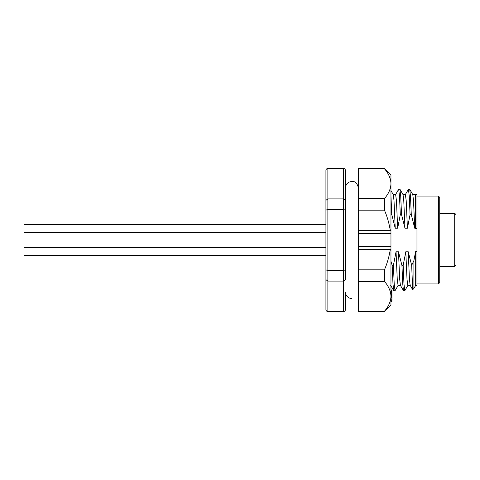<?xml version="1.0" encoding="UTF-8"?>
<svg xmlns="http://www.w3.org/2000/svg" width="480" height="480" viewBox="0 0 480 480"><rect width="100%" height="100%" fill="white"/><g stroke="black" fill="none" stroke-linecap="round" stroke-linejoin="round"><path stroke-width="0.72" d="M456 257.712L456 234.714M439.74 266.382L454.698 266.382L454.698 213.336L456 214.632L456 260.61M456 214.632L456 218.862M456 265.062L454.698 266.382M411.672 265.362L412.704 289.668L413.898 288.474L413.898 260.556L411.672 265.362L408.234 251.76L405.798 251.76L403.158 265.422L403.968 283.932L404.778 290.73L407.922 285.372M390.96 214.578L391.77 214.578L390.96 196.068M393.24 194.55L395.634 194.55L396.444 200.64L397.668 228.24L400.308 214.578L399.498 196.068L398.682 189.27L395.544 194.628M400.308 214.578L401.526 214.578L400.716 196.068L399.984 189.336L398.682 189.27M402.996 194.55L405.39 194.55L406.2 200.64L407.424 228.24L410.064 214.578L409.254 196.068L408.438 189.27L405.3 194.628M410.064 214.578L411.282 214.578L410.472 196.068L409.74 189.336L408.438 189.27M404.778 290.73L403.482 290.664L402.75 283.932L401.934 265.422L403.158 265.422M398.166 285.372L395.022 290.73L394.212 283.932L393.402 265.422L392.178 265.422L390.96 261.33M395.022 290.73L393.726 290.664L392.988 283.932L392.178 265.422M416.976 251.556L415.674 251.556L415.674 285.396L416.976 285.396L416.976 228.444L415.674 228.444L415.41 194.142M400.464 285.45L398.076 285.45L397.26 279.36L396.042 251.76L393.402 265.422M403.482 290.664L400.422 285.372L399.696 279.36L398.478 251.76L396.042 251.76M410.22 285.45L407.832 285.45L407.016 279.36L405.798 251.76M412.65 289.65L410.178 285.372L409.452 279.36L408.234 251.76M411.282 214.578L414.738 228.24L415.644 228.24L415.644 196.872L415.146 194.55L412.752 194.55M414.738 228.24L413.52 200.64L412.8 194.628L409.74 189.336M407.424 228.24L404.982 228.24L403.764 200.64L403.044 194.628L399.984 189.336M397.668 228.24L395.226 228.24L394.008 200.64L393.282 194.628L390.96 190.608M415.554 251.76L415.644 254.304L415.554 251.76L413.898 260.556M415.35 194.148L415.644 196.872M401.934 265.422L398.478 251.76M401.526 214.578L404.982 228.24M391.77 214.578L395.226 228.24M415.644 254.304L415.182 254.556M415.674 194.604L416.976 194.604L416.976 228.444M439.74 200.976L439.74 240M358.44 292.032L358.44 187.974C357.288 183.336 355.122 181.17 351.936 181.464C347.982 181.848 345.816 184.02 345.432 187.968L345.432 170.406L345.432 200.322L343.482 198.894L343.482 209.562L327.87 209.562L327.87 168.456C326.688 168.576 326.034 169.224 325.92 170.406C326.034 169.224 326.688 168.576 327.87 168.456L343.482 168.456L343.482 198.894L327.87 198.894L325.92 200.322L325.92 309.594C326.034 310.776 326.688 311.424 327.87 311.544C326.688 311.424 326.034 310.776 325.92 309.594M345.432 200.322L345.432 210.09L343.482 209.562L343.482 270.438L327.87 270.438L325.92 269.91M345.432 210.09L345.432 269.91L343.482 270.438L343.482 281.106L327.87 281.106L325.92 279.678M345.432 187.968L345.432 279.678L343.482 281.106L343.482 311.544L327.87 311.544L327.87 209.562L325.92 210.09M351.936 298.536A6.504 6.504 0 0 1 345.432 292.032L345.432 309.594C345.312 310.776 344.664 311.424 343.482 311.544C344.664 311.424 345.312 310.776 345.432 309.594M325.92 170.406L325.92 278.178M438.438 196.098L438.438 283.902L439.74 282.6L439.74 197.4L438.438 196.098L416.976 196.098M343.482 168.456C344.664 168.576 345.312 169.224 345.432 170.406C345.312 169.224 344.664 168.576 343.482 168.456M390.96 301.434L391.932 301.434L391.932 290.55L390.96 290.55M391.932 290.814L390.96 290.814M391.932 291.354L390.96 291.354M391.932 292.116L390.96 292.116M391.932 292.806L390.96 292.806M391.932 293.766L390.96 293.766M391.932 294.606L390.96 294.606M391.932 295.38L390.96 295.38M391.932 295.8L390.96 295.8M391.932 296.106L390.96 296.106M391.932 296.184L390.96 296.328C390.768 291.156 388.602 286.188 384.456 281.424L384.456 269.808C387.21 263.364 389.136 256.68 390.234 249.756L358.44 249.756L358.44 233.496L390.96 233.496L390.96 174.96L384.456 168.456L358.44 168.456L358.44 168.768L384.456 168.768L384.456 168.456M391.932 297.216L390.96 297.216M391.932 298.074L390.96 298.074M391.932 299.79L390.96 299.79M391.932 300.852L390.96 300.852M390.96 300.702L391.932 300.702M391.932 301.284L390.96 301.284M391.932 290.55L391.932 289.944L390.96 289.944M391.932 290.226L390.96 290.226M384.456 269.808L358.44 269.808L358.44 281.424L358.44 249.756M384.456 281.424L358.44 281.424L358.44 311.232L384.456 311.232C388.602 306.468 390.768 301.5 390.96 296.328C390.768 301.5 388.602 306.468 384.456 311.232L390.96 305.04L390.96 230.886L390.234 230.244L358.44 230.244L358.44 198.576L358.44 210.192L384.456 210.192L384.456 198.576C388.608 193.824 390.78 188.856 390.96 183.672C390.768 178.5 388.602 173.532 384.456 168.768M390.96 249.114L390.234 249.756M390.234 230.244C389.136 223.32 387.21 216.636 384.456 210.192M390.96 246.504L358.44 246.504L358.44 230.244M358.44 311.232L358.44 311.544L384.456 311.544M358.44 168.768L358.44 198.576L384.456 198.576M24 224.454L325.92 224.454L24 224.454L24 232.548L325.92 232.548M24 247.452L325.92 247.452L24 247.452L24 255.546L325.92 255.546M454.698 213.336L439.74 213.336M415.338 194.142L415.056 194.628M390.666 285.372L393.726 290.664M415.674 285.396L413.898 288.474M438.438 283.902L416.976 283.902"/></g></svg>
